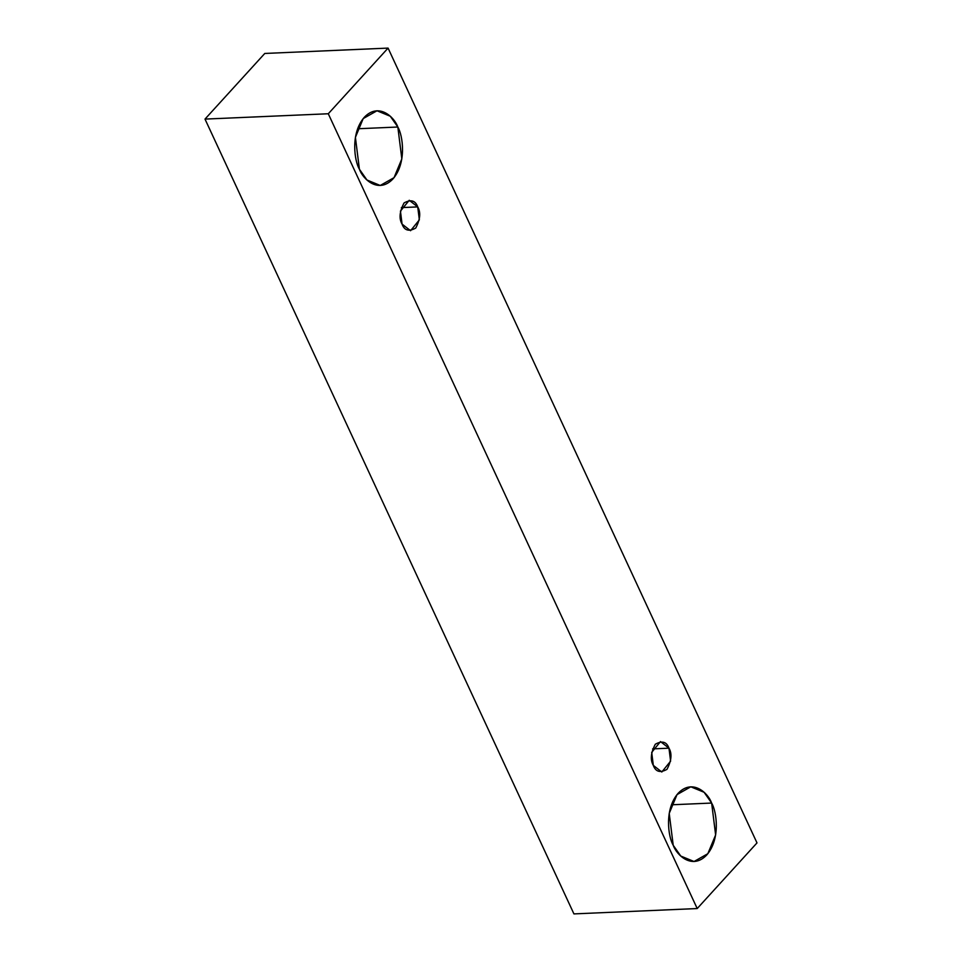 <?xml version="1.0" encoding="UTF-8"?>
<svg xmlns="http://www.w3.org/2000/svg" width="962" height="962" viewBox="0 0 962 962"><rect width="100%" height="100%" fill="white"/><g stroke="black" fill="none" stroke-linecap="round" stroke-linejoin="round"><path stroke-width="1.44" d="M205.002 119.096L573.929 913.9L697.209 908.549L328.282 113.756L205.002 119.096L328.282 113.756L388.071 48.1L756.998 842.904L697.209 908.549L573.929 913.9L205.002 119.096L264.79 53.451L388.071 48.1L264.79 53.451L205.002 119.096M328.282 113.756L697.209 908.549L756.998 842.904L388.071 48.1L328.282 113.756M711.639 803.054C716.606 811.231 720.766 838.948 706.733 854.99C692.315 870.189 676.623 855.134 673.208 845.261C668.253 837.096 664.081 809.367 678.114 793.325C692.532 778.126 708.224 793.193 711.639 803.054L704.1 792.279L690.8 786.808L677.02 794.612L669.215 813.395L673.208 845.261L680.759 856.048L694.047 861.507L707.84 853.703L715.632 834.92L711.639 803.054L671.452 804.797L711.639 803.054M397.835 127.02C402.801 135.197 406.962 162.915 392.929 178.956C378.511 194.156 362.818 179.1 359.403 169.228C354.437 161.063 350.276 133.333 364.309 117.292C378.727 102.092 394.42 117.16 397.835 127.02L390.283 116.246L376.996 110.774L363.203 118.579L355.411 137.362L359.403 169.228L366.955 180.002L380.243 185.474L394.035 177.669L401.827 158.886L397.835 127.02L357.648 128.764L397.835 127.02M417.724 206.902C420.923 212.349 420.262 219.408 415.728 228.066C408.934 231.842 404.377 230.531 402.068 224.098C398.857 218.651 399.531 211.592 404.064 202.934C410.858 199.158 415.416 200.481 417.724 206.902L409.235 200.288L400.445 211.111L402.068 224.098L410.558 230.712L419.348 219.889L417.724 206.902L401.346 207.612L417.724 206.902M668.975 748.183C672.185 753.643 671.512 760.689 666.979 769.347C660.185 773.135 655.627 771.813 653.318 765.379C650.12 759.932 650.781 752.885 655.314 744.227C662.121 740.439 666.666 741.762 668.975 748.183L660.485 741.57L651.695 752.404L653.318 765.379L661.808 772.005L670.598 761.17L668.975 748.183L652.609 748.893L668.975 748.183"/></g></svg>

